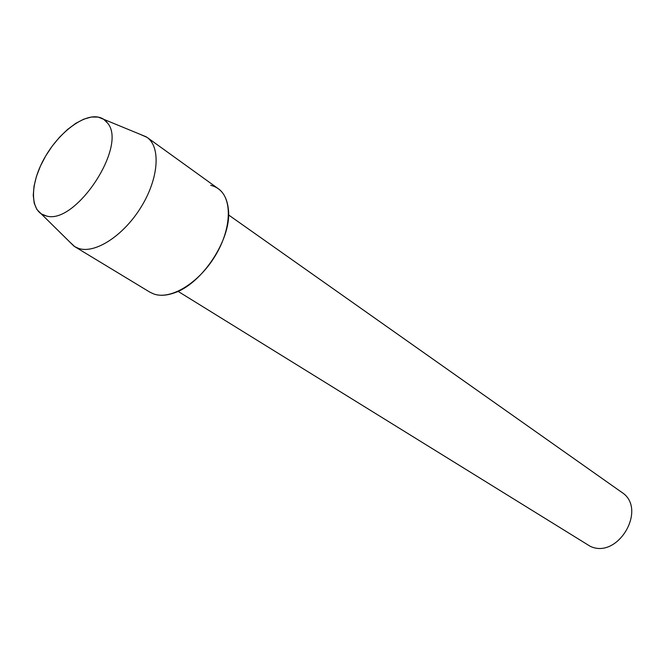 <?xml version="1.0" encoding="UTF-8"?>
<svg xmlns="http://www.w3.org/2000/svg" width="665" height="665" viewBox="0 0 665 665"><rect width="100%" height="100%" fill="white"/><g stroke="black" fill="none" stroke-linecap="round" stroke-linejoin="round"><path stroke-width="1" d="M98.129 117.082C82.468 114.106 57.531 133.848 43.807 159.301C29.875 184.695 29.9 211.079 44.954 215.585L46.159 215.892C75.212 225.651 127.904 146.009 107.555 123.083C105.211 119.833 102.069 117.83 98.129 117.082L91.338 117.032L83.748 119.176L75.702 123.399L67.547 129.467L59.626 137.123L52.269 146.034L45.785 155.81L40.44 166.059L36.459 176.35L34.023 186.242L33.25 195.319L34.206 203.174L36.866 209.442L41.155 213.806L46.159 215.892C75.212 225.651 127.904 146.009 107.555 123.083L103.682 119.301L98.129 117.082M178.037 291.337L590.154 546.264C618.076 559.805 647.868 508.459 621.609 492.225L228.569 214.953M69.168 241.412L74.738 246.649L149.849 292.143L153.798 293.988C159.575 295.958 166.233 295.651 173.781 293.057C201.711 284.404 231.445 239.45 228.494 210.364C227.222 196.366 221.295 188.012 210.697 185.302M74.738 246.649L78.586 248.402C95.004 254.113 123.607 235.693 141.113 207.039C158.785 178.478 160.955 146.973 147.04 137.364L140.041 134.28M153.798 293.988C170.572 300.131 198.552 283.315 215.003 256.2C231.628 229.176 232.625 198.652 218.286 188.702L147.04 137.364M41.155 213.806L74.015 246.183M103.682 119.301L146.333 136.874"/></g></svg>
